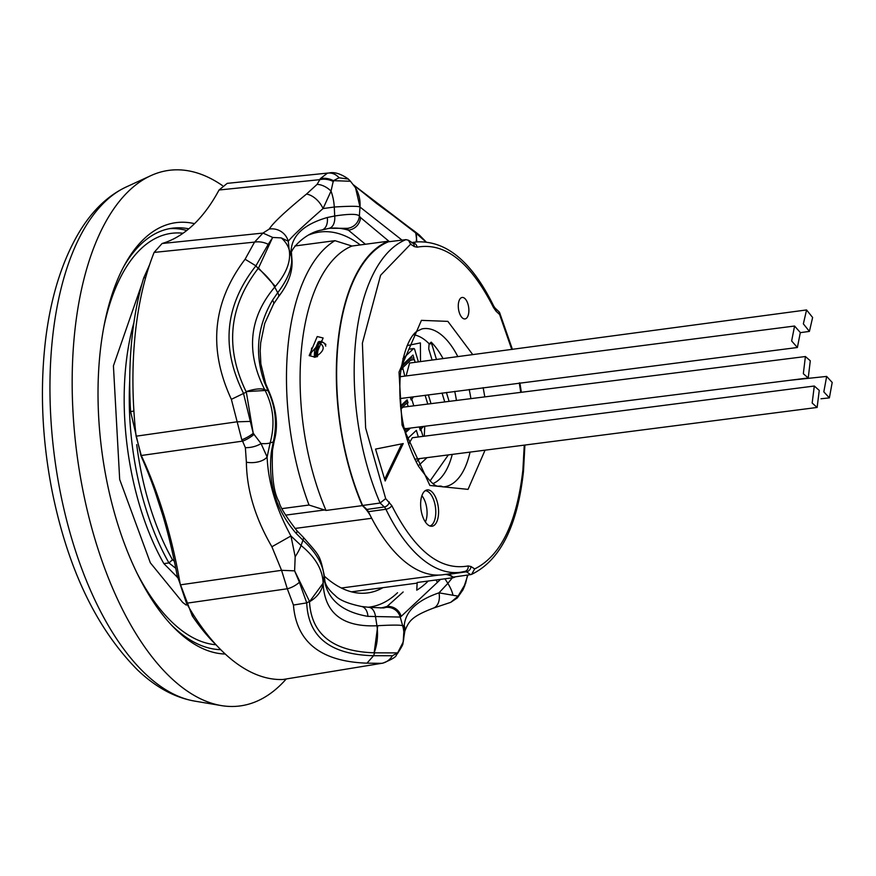 <?xml version="1.0" encoding="UTF-8"?>
<svg xmlns="http://www.w3.org/2000/svg" width="876" height="876" viewBox="0 0 876 876"><rect width="100%" height="100%" fill="white"/><g stroke="black" fill="none" stroke-linecap="round" stroke-linejoin="round"><path stroke-width="1.31" d="M389.426 241.666L360.518 217.544A13.326 12.91 142.2 0 1 348.363 230.158L365.401 244.273M360.266 244.93A189.161 90.075 82.4 0 0 309.327 234.768M382.965 587.654A174.893 83.275 -97.6 0 1 367.635 592.932A174.893 83.275 -97.6 0 1 328.905 580.011A174.893 83.275 -97.6 0 1 324.197 576.025M193.99 615.708L192.26 615.872A241.513 115.008 82.4 0 0 216.427 645.218M368.117 607.243A189.161 90.075 82.4 0 0 397.529 592.723M403.157 591.979L386.053 607.375L383.699 607.955L368.884 607.309A13.326 7.829 -85.5 0 1 375.574 617.022L376.943 625.76C342.472 627.26 324.525 613.09 323.124 583.219L324.032 576.298L324.755 582.244C328.982 600.794 343.37 612.171 367.942 616.375A13.326 8.453 -81.4 0 0 361.394 606.455L368.884 607.309M291.051 251.543A13.326 11.552 0.6 0 1 291.599 254.938C288.051 251.576 304.793 232.523 321.82 230.005L321.82 230.005A13.326 8.683 -104.9 0 0 327.295 217.511C303.775 224.311 291.686 235.655 291.051 251.543L291.456 256.624C292.77 266.851 288.182 278.875 277.714 292.715A13.326 4.435 36.2 0 1 278.469 296.745L273.476 304.18A13.326 4.687 -148.5 0 0 272.524 300.172C257.117 326.529 254.423 353.948 264.453 382.44L268.089 390.882C275.633 407.099 277.363 424.126 273.29 441.942A13.326 3.274 12.9 0 0 274.199 441.088L272.491 450.198A13.326 3.362 -171.8 0 1 271.472 451.25C267.552 482.468 275.83 509.909 296.307 533.561L302.932 540.163C316.083 552.351 323.113 564.396 324.032 576.298A13.326 10.611 -3.6 0 0 324.087 574.667L324.678 579.266A13.326 10.753 168.8 0 1 324.755 582.244M380.589 607.988A191.548 91.213 -97.6 0 0 386.721 606.51A13.326 13.14 46.6 0 1 401.164 616.408L437.409 582.376A13.326 7.107 -133.2 0 0 435.974 579.989M367.942 616.375L400.222 617.054A13.326 13.271 -136.8 0 0 386.053 607.375M444.964 578.795L447.844 583.372L439.007 592.833C417.151 600.323 405.555 611.207 404.23 625.508L402.675 625.793L400.222 617.054L401.164 616.408M437.409 582.376L440.442 579.397M329.234 228.275L347.422 228.329A13.326 13.107 -27.1 0 0 359.357 216.033L360.003 207.043L402.04 240.123M347.422 228.329L348.363 230.158A191.548 91.213 -97.6 0 0 327.733 228.592M360.518 217.544L359.357 216.033C357.441 213.81 349.228 213.799 334.709 216A13.326 8.004 78.5 0 1 329.168 228.286A13.326 8.004 78.5 0 1 329.102 228.308M321.82 230.005L330.361 228.056M291.599 254.938L291.839 258.234C293.23 270.629 288.784 283.463 278.469 296.745L278.469 296.745M264.453 382.44A13.326 4.741 -20.3 0 1 265.68 383.633L269.129 391.835C276.685 409.826 278.371 426.24 274.199 441.088M296.307 533.561A13.326 3.548 -41.9 0 0 296.712 530.495L303.173 537.119C319.63 556.063 319.729 554.245 324.087 574.667M149.588 264.76L143.73 277.856A241.513 115.008 82.4 0 0 130.612 411.6L140.937 455.75A291.489 138.791 -97.6 0 1 177.259 576.112L192.26 615.872M309.491 601.735L323.124 583.219A33.31 25.809 178.7 0 1 309.491 601.735C311.352 634.366 332.902 651.394 374.14 652.817A33.31 19.371 -88.5 0 0 376.943 625.76L377.753 625.705C392.842 624.884 401.153 624.906 402.675 625.793A33.31 33.266 71.1 0 1 403.179 642.053L404.23 625.508A16.655 14.892 4.9 0 1 404.876 630.917L404.876 630.917C408.829 621.544 410.932 616.682 433.401 608.119L433.401 608.119A16.655 10.862 -110 0 0 439.007 592.833L453.001 595.275A33.31 14.312 45.4 0 0 447.844 583.372L452.334 577.821M356.269 189.183L356.269 189.183A33.31 32.992 152 0 1 360.003 207.043L355.568 187.935M416.1 242.006A33.31 12.187 -55.1 0 0 415.344 232.666L354.024 185.526M291.839 258.234A13.326 11.443 -8.4 0 0 291.456 256.624L289.102 249.419L288.27 241.239C292.398 236.104 303.994 225.22 323.047 208.576L334.271 207.01L334.709 216L327.295 217.511M269.129 391.835A13.326 4.621 -25.2 0 0 268.089 390.882L264.694 389.612C245.641 351.889 248.992 317.714 274.746 287.098L277.714 292.715L272.524 300.172M303.173 537.119A13.326 3.362 -46.6 0 1 302.932 540.163L301.081 545.496L290.952 535.992C276.148 508.901 268.209 482.566 267.114 456.998L270.126 442.938L273.29 441.942L271.472 451.25M178.759 575.959L177.259 576.112M133.908 411.041L130.612 411.6M145.646 277.615L143.73 277.856M374.14 652.817L377.753 625.705M392.371 655.741A16.655 15.264 89.7 0 1 381.651 663.329L283.003 679.491A249.802 118.95 -97.6 0 1 186.511 603.236L180.336 584.85L281.557 570.32L287.306 588.771A16.655 8.804 145.5 0 0 299.406 582.277L306.731 602.885C308.166 637.082 330.449 654.69 373.57 655.708L392.371 655.741L397.627 652.905L403.179 642.053A16.655 13.819 16.4 0 1 402.916 643.159A16.655 13.819 16.4 0 1 402.916 643.17C403.354 643.904 401.504 647.43 397.354 653.748L396.379 654.93A16.655 10.873 41.1 0 0 397.627 652.905L374.621 652.839L373.57 655.708L366.989 663.165C320.945 661.577 296.427 642.207 293.438 605.042L306.731 602.885L309.491 601.363L294.621 570.856L295.179 556.72L290.952 535.992L271.889 546.755L281.557 570.32L294.621 570.856M433.401 608.119L450.735 602.338L458.104 596.14L453.001 595.275M458.104 596.14L465.605 583.416L467.51 575.072M425.802 241.798L415.793 232.983L416.899 241.907M415.344 232.666L414.534 231.286L419.265 234.965L426.032 241.82L415.125 231.91L353.674 185.033M359.926 206.988C358.032 206.057 349.48 206.068 334.271 207.01A33.31 19.655 -98.3 0 0 331.029 191.099L323.047 208.576A16.655 9.494 -129.7 0 0 306.469 194.1C285.335 211.401 272.929 223.051 269.25 229.063A16.655 16.261 33.3 0 1 288.27 241.239L281.207 237.889A33.31 27.933 168.9 0 1 289.102 249.419C291.248 260.785 286.66 273.115 275.36 286.408L274.746 287.098A33.31 11.596 -141.3 0 0 258.157 268.472C228.789 306.611 224.771 347.662 246.09 391.616A33.31 10.578 -27.1 0 1 264.694 389.612L265.154 390.488C273.531 407.198 275.184 424.685 270.126 442.938A33.31 7.117 -165.2 0 1 261.048 443.584L267.114 456.998A16.655 9.099 178.7 0 1 246.386 462.221C246.736 489.903 255.234 518.088 271.889 546.755M323.102 582.518C322.467 569.301 315.119 556.961 301.081 545.496A33.31 9.132 131 0 1 295.179 556.72M180.336 584.85A279.334 133.01 82.4 0 0 141.299 455.498L242.553 441.132L245.368 447.647L246.386 462.221M269.25 229.063L262.975 233.071L162.082 243.506L154.121 252.408A249.802 118.95 -97.6 0 0 136.098 436.193L141.299 455.498M162.082 243.506A279.334 133.01 82.4 0 0 219.044 190.004L319.85 179.646L317.068 184.387L306.469 194.1M355.382 187.606L350.466 181.244L333.373 180.675A16.655 13.874 -162.4 0 0 320.277 178.682L327.482 173.109L227.213 183.358L219.044 190.004M398.383 651.886A16.655 10.479 38.1 0 1 397.354 653.748M458.597 595.636L463.229 589.209A16.655 10.392 26.4 0 1 462.944 589.866L457.316 597.925L450.779 602.316M463.229 589.209L464.959 585.146M348.276 179.087L339.067 177.784L333.373 180.675L331.029 191.099A16.655 10.709 -139.3 0 0 317.068 184.387M272.754 237.462L268.22 244.316A16.655 11.771 -163.9 0 0 254.544 242.115L262.975 233.071L272.754 237.462L281.207 237.889M272.403 237.944L258.508 268.045L275.36 286.408M246.09 391.616L265.154 390.488M268.22 244.316L255.912 265.833C224.88 305.209 220.719 347.652 243.429 393.138L253.241 433.357L261.048 443.584A16.655 9.023 167.6 0 1 245.368 447.647M258.157 268.472L255.912 265.833L245.094 259.241L254.544 242.115L154.121 252.408M241.798 439.774L231.363 399.336L246.331 392.109L253.241 433.357A16.655 5.825 146.8 0 1 241.798 439.774L242.553 441.132A16.655 6.45 145 0 0 254.193 434.277M231.363 399.336C207.962 348.856 212.539 302.154 245.094 259.241M186.511 603.236L287.306 588.771L293.438 605.042M283.003 679.491L381.651 663.329L366.989 663.165M333.406 181.584A16.655 13.479 -165.2 0 0 319.85 179.646L320.277 178.682M327.482 173.109L328.818 173.021C334.194 171.729 340.633 173.667 348.1 178.846L350.466 181.244M299.406 582.277L295.026 571.831M339.067 177.784A16.655 13.885 -92.3 0 0 328.818 173.021M250.854 421.389L236.925 421.827L136.098 436.193M832.2 382.451L829.375 397.89L823.823 391.846L826.659 376.428L832.2 382.451M424.761 426.262L424.269 436.204M812.621 317.484L809.413 331.402L803.358 323.857L806.566 309.951L812.621 317.484M806.566 309.94L409.574 363.058L406.125 375.924M800.325 332.541L797.39 347.487L791.641 340.972L794.576 326.036L800.325 332.541M805.405 356.532L810.289 360.781L808.23 377.972L803.336 373.724L805.405 356.532L403.157 407.165L400.803 408.906M404.088 428.178L405.982 428.627L808.23 377.972M814.297 386.02L819.257 390.422L817.133 407.45L812.172 403.059L814.297 386.02L412.377 437.737L408.599 444.154M414.764 459.221L817.133 407.45M221.168 705.563L194.538 701.085A262.11 124.808 -97.6 0 1 60.521 493.319A262.11 124.808 -97.6 0 1 52.133 341.848A262.11 124.808 -97.6 0 1 126.33 186.916L150.869 175.638A270.147 128.63 82.4 0 0 74.394 335.322A270.147 128.63 82.4 0 0 221.168 705.563A270.147 128.63 82.4 0 0 286.2 679.02M524.253 445.139L522.895 469.974C516.785 522.994 500.711 555.975 474.672 568.918L471.627 574.36L470.708 574.612L453.264 577.109L448.917 574.295A8.114 3.865 -97.6 0 0 448.304 573.988M421.882 495.75A16.447 7.829 -97.6 0 1 426.94 515.734A16.447 7.829 -97.6 0 1 425.364 521.976M443.048 358.623A76.683 36.507 82.4 0 0 431.2 342.155L429.087 344.016L428.736 348.911L432.109 360.069M222.427 185.57A270.147 128.63 82.4 0 0 150.869 175.638M225.209 654.033A217.368 103.499 -97.6 0 1 172.999 626.668A217.368 103.499 -97.6 0 1 99.82 355.415A217.368 103.499 -97.6 0 1 124.929 264.366A217.368 103.499 -97.6 0 1 194.516 223.654M171.17 624.752A212.364 101.123 82.4 0 0 220.675 649.653M215.934 644.747A207.371 98.747 -97.6 0 1 180.062 629.176A207.371 98.747 -97.6 0 1 136.481 572.083M175.78 568.338L168.948 562.94L172.484 559.753A179.887 85.662 -97.6 0 1 136.711 444.636M177.489 577.35L163.867 563.607L168.948 562.94A183.215 87.239 -97.6 0 1 129.736 380.37M282.083 508.606L309.02 505.036L326.014 510.445A172.397 82.092 -97.6 0 1 301.519 348.648A172.397 82.092 -97.6 0 1 351.944 246.036L334.939 240.67L294.905 245.981M309.02 505.036A182.383 86.844 -97.6 0 1 287.996 345.998A182.383 86.844 -97.6 0 1 334.939 240.67M317.232 336.537L323.124 337.983L315.207 357.167L309.173 355.623L317.232 336.537M464.554 298.256A10.83 5.157 82.4 0 0 462.178 297.457A10.83 5.157 82.4 0 0 458.279 306.392A10.83 5.157 82.4 0 0 462.605 318.119A10.83 5.157 82.4 0 0 465.025 318.919A10.83 5.157 82.4 0 0 468.879 309.929A10.83 5.157 82.4 0 0 464.554 298.256M431.255 491.261A18.319 8.727 82.4 0 0 426.382 490.1A18.319 8.727 82.4 0 0 420.666 505.945A18.319 8.727 82.4 0 0 427.959 524.877A18.319 8.727 82.4 0 0 431.178 526.257A18.319 8.727 82.4 0 0 438.591 511.912A18.319 8.727 82.4 0 0 431.255 491.261M400.496 406.026L407.132 399.795L408.052 402.85A2.497 1.194 -97.6 0 0 406.716 401.328A2.497 1.194 -97.6 0 0 406.344 401.504L400.584 406.924M421.312 426.7L420.688 427.28A2.497 1.194 -97.6 0 0 420.37 430.521L419.451 427.466L420.108 426.853M188.8 228.822A212.364 101.123 82.4 0 0 172.233 228.209A212.364 101.123 82.4 0 0 123.669 266.698M186.741 230.487A212.364 101.123 82.4 0 0 169.342 228.68M103.905 326.595A207.371 98.747 -97.6 0 1 183.04 233.235M163.867 563.607A183.215 87.239 -97.6 0 1 133.897 322.707M174.346 561.231L172.484 559.753M428.222 581.018A182.383 86.844 -97.6 0 1 416.757 590.172L417.184 582.485L453.483 577.667A49.965 23.794 82.4 0 0 445.238 574.426M326.014 510.445L362.314 505.627A172.397 82.092 -97.6 0 1 388.243 241.218L351.944 246.036M388.243 241.218A49.965 23.794 82.4 0 0 388.955 241.721M362.314 505.627A49.965 23.794 -97.6 0 1 370.176 515.307A166.779 79.42 82.4 0 0 443.168 574.722L460.601 572.236A166.604 79.333 -97.6 0 1 385.911 509.252L368.391 511.672A166.779 79.42 82.4 0 0 370.176 515.307M455.465 576.802A172.397 82.092 -97.6 0 1 453.483 577.667M465.014 571.36L460.601 572.236A166.604 79.333 -97.6 0 0 464.608 571.437A4.993 4.391 -104.3 0 0 465.014 571.36A4.993 4.391 -104.3 0 0 468.145 565.94C440.223 570.988 414.775 550.873 391.802 505.616L385.67 498.597L365.631 427.981L362.39 343.14L380.6 275.261L410.614 244.185L408.446 240.232L405.938 239.641L388.462 241.776A171.773 81.796 82.4 0 0 362.609 505.474L366.847 509.438A8.114 3.865 -97.6 0 1 368.391 511.672M322.083 340.381L310.651 353.291M311.648 348.013A153.256 72.971 82.4 0 0 310.87 354.616M385.67 498.597L380.107 503.021L362.609 505.474M314.67 357.222L318.24 341.969L314.604 350.433L314.243 357.244M316.773 356.828L316.565 355.952A1.664 0.646 -174.4 0 1 317.364 355.623L318.656 342.472A1.664 0.646 5.6 0 0 317.857 342.801L319.729 341.552A1.664 0.854 88.3 0 0 319.401 341.443A1.664 0.854 88.3 0 0 318.656 342.472C325.073 345.943 324.646 350.334 317.364 355.623A1.664 0.723 76.9 0 0 317.495 356.576M317.857 342.801L316.565 355.952L315.557 357.112M385.177 480.99L403.223 443.574L375.552 449.092L385.177 480.99M499.616 314.517L499.134 311.878L495.082 308.089A4.993 3.8 -46.9 0 1 496.024 311.155L499.616 314.517L511.781 349.48M401.723 443.869L384.652 479.26M456.44 400.452A76.683 36.507 82.4 0 0 454.721 391.364M431.2 342.155L436.467 359.499M446.41 392.448L449.103 401.383M430.061 480.946L448.326 454.94M442.051 393.028L444.734 401.931M420.502 361.613L420.403 342.899L407.11 345.604M402.927 358.613L413.549 348.637A1.664 0.788 -97.6 0 1 413.79 348.517A1.664 0.788 -97.6 0 1 414.687 349.535L418.41 361.887M428.353 394.835L431.014 403.661M409.552 358.273L410.778 358.109A2.497 1.194 -97.6 0 1 411.14 357.923A2.497 1.194 -97.6 0 1 411.26 357.923L413.921 358.164L412.979 355.054L401.482 365.861M415.169 362.325L414.293 359.412L410.472 360.354M414.326 359.839L411.238 359.642L402.697 367.657L404.811 376.1M413.79 405.829L411.819 399.314L413.45 396.795M427.773 404.066L425.112 395.262M401.263 367.197L401.92 369.365A2.497 1.194 -97.6 0 1 402.237 366.124L401.416 366.234M410.318 397.211L411.151 399.949A2.497 1.194 -97.6 0 1 411.194 397.102M400.781 408.698L401.493 408.03M401.657 407.877L406.935 402.982L408.293 406.519M406.836 428.528L404.657 430.565M405.051 432.164L409.245 428.222M405.249 432.952L410.45 428.068M423.009 436.368L421.049 429.886L421.159 428.813L423.721 426.393M410.778 358.109L402.237 366.124M416.144 461.959L419.692 458.63M418.345 436.971L416.352 430.368L407.001 439.161M426.962 457.688L418.29 465.835M142.164 283.2L113.42 365.861L119.683 479.435L150.354 562.83L182.679 602.425L186.216 605.075M470.04 452.136A79.749 37.975 -97.6 0 1 442.938 486.914C436.927 483.311 438.887 494.371 418.454 466.12C403.978 439.511 397.956 408.939 400.354 374.402C405.38 337.523 416.264 331.665 417.392 331.04L421.969 328.905A79.749 37.975 -97.6 0 1 457.852 356.652M469.186 389.47A79.749 37.975 -97.6 0 1 470.894 398.635M484.811 396.883L483.147 387.641M472.799 354.67L447.866 321.372L421.422 320.364L399.018 372.092L402.062 425.112L429.875 485.468L468.047 489.366L485.052 450.198M433.248 483.486A75.752 36.069 82.4 0 0 452.246 454.436M429.853 525.972A17.805 8.475 82.4 0 0 435.635 515.187A17.805 8.475 82.4 0 0 428.66 492.071A17.805 8.475 82.4 0 0 425.178 490.724M429.24 343.863A75.752 36.069 82.4 0 0 413.505 334.731M371.698 518.274L294.949 528.458M412.322 242.74A166.604 79.333 -97.6 0 1 416.779 241.918L411.961 242.51M176.897 576.791A168.225 80.11 82.4 0 0 177.532 577.558M154.614 490.144L162.783 515.329M324.635 509.963L285.576 515.143M351.451 591.837L417.195 583.109M366.847 509.438L384.323 506.963A8.289 3.942 -97.6 0 1 385.911 509.252A4.993 2.486 154.3 0 0 391.802 505.616M389.262 501.959A4.993 3.8 133.1 0 1 384.323 506.963L380.107 503.021A171.597 81.709 -97.6 0 1 405.938 239.641M319.729 341.552A8.869 6.997 128.3 0 1 323.562 342.691A8.869 6.997 128.3 0 1 325.752 346.119M412.388 242.794A4.993 4.391 75.7 0 1 417.14 247.174C445.052 242.126 470.5 262.231 493.484 307.498A4.993 2.486 -25.7 0 0 493.626 305.91C471.945 261.771 446.333 240.44 416.779 241.918M470.708 574.612L466.382 571.809L448.917 574.295M464.893 571.393A8.289 3.942 -97.6 0 1 466.382 571.809A4.993 4.073 123 0 0 470.981 566.531L468.145 565.94M410.614 244.185L414.304 246.583A4.993 4.073 -57 0 0 412.662 242.97L408.446 240.232M414.304 246.583L417.14 247.174M493.484 307.498L496.024 311.155M474.672 568.918L470.981 566.531M519.282 382.932L520.76 392.36M429.087 344.016L431.682 343.666M411.008 357.955L409.705 358.131M409.968 349.108L413.549 348.637M420.688 427.28L419.473 427.444M405.128 401.668L406.344 401.504M407.373 403.486L406.157 403.65M324.678 579.266C324.876 584.314 328.369 589.723 335.147 595.516C339.209 599.994 347.958 603.641 361.394 606.455M273.476 304.18L264.716 323.474L260.687 342.746L260.194 350.926L260.873 363.945L265.68 383.633M272.491 450.198C271.527 475.602 273.695 492.772 279.006 501.707C279.827 506.536 285.729 516.139 296.712 530.495M404.876 630.917L402.916 643.159M467.894 575.017L462.944 589.866M353.619 184.946L376.68 203.517L414.534 231.286M382.593 663.242C391.802 659.518 396.401 656.748 396.379 654.93M829.375 397.89L821.009 398.766M826.648 376.417L789.615 380.315M809.413 331.413L800.357 332.639M797.39 347.498L399.927 398.591M794.576 326.025L400.157 376.713M195.676 701.26C175.364 697.975 155.983 687.54 137.532 669.954C96.491 628.508 68.076 569.203 52.297 492.027C41.96 439.632 39.748 388.637 45.662 339.056C50.917 296.526 62.163 260.774 79.42 231.811C92.637 210.032 108.624 194.91 127.381 186.446M524.899 445.063L523.509 471.036C517.596 525.928 500.305 560.366 471.627 574.36M341.366 588.015L438.745 575.094M318.24 341.969L319.401 341.443L323.562 342.691L325.894 344.432M412.662 242.97L411.797 242.86M493.626 305.91L495.082 308.089M521.362 392.284L519.884 382.856M512.427 349.393L499.605 312.557M410.154 348.998L413.79 348.517M409.727 358.109L411.14 357.923M405.303 401.515L406.716 401.328"/></g></svg>

